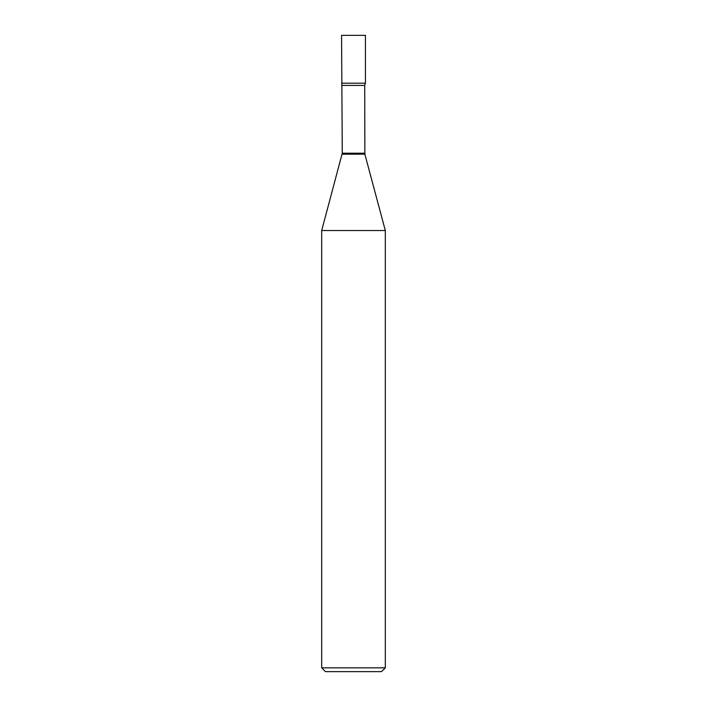 <?xml version="1.0" encoding="UTF-8"?>
<svg xmlns="http://www.w3.org/2000/svg" width="707" height="707" viewBox="0 0 707 707"><rect width="100%" height="100%" fill="white"/><g stroke="black" fill="none" stroke-linecap="round" stroke-linejoin="round"><path stroke-width="1.06" d="M342.276 85.423L364.724 85.423L365.439 83.196L341.561 83.196L365.439 83.196L365.439 35.35L341.561 35.35L342.276 153.198L321.685 230.544L321.685 667.832L385.315 667.832L381.497 671.65L325.503 671.65L321.685 667.832M364.724 85.423L364.856 154.188L385.315 230.544L321.685 230.544M364.724 153.198L342.276 153.198M364.856 154.188L342.144 154.188M385.315 230.544L385.315 667.832"/></g></svg>
